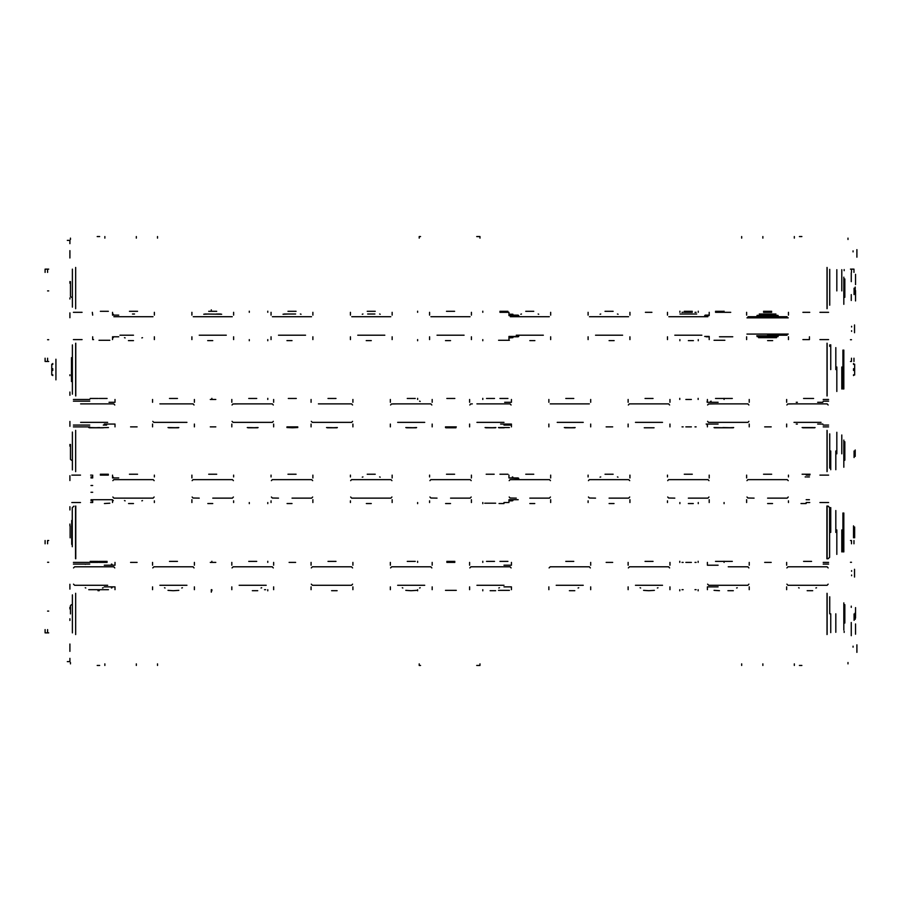<?xml version="1.0" encoding="UTF-8"?>
<svg xmlns="http://www.w3.org/2000/svg" width="902" height="902" viewBox="0 0 902 902"><rect width="100%" height="100%" fill="white"/><g stroke="black" fill="none" stroke-linecap="round" stroke-linejoin="round"><path stroke-width="1.35" d="M828.036 506.056L829.66 507.578L829.66 557.301L828.036 558.823M73.941 506.157L72.318 507.713L72.318 542.745M707.653 421.302L708.577 422.384L717.417 422.384M748.908 421.302L747.972 422.384L710.133 422.384M311.337 421.302L312.272 422.384L321.112 422.384M352.592 421.302L351.667 422.384L313.828 422.384M232.073 421.302L233.009 422.384L241.849 422.384M273.329 421.302L272.404 422.384L234.565 422.384M194.065 405.021L193.039 403.927L159.902 403.927M114.813 405.021L113.776 403.927L80.639 403.927M71.529 460.234L70.446 459.31L70.435 451M508.897 337.698L512.934 337.698L508.897 337.912M152.81 421.302L153.746 422.384L159.902 422.384M564.325 427.492L574.822 427.819L565.013 427.819M575.183 427.492L569.748 427.819M405.799 427.492L416.296 427.819L406.486 427.819M748.908 567.888L747.859 566.794L728.264 566.794M469.863 567.888L470.912 566.794L510.07 566.794L511.118 567.888M311.337 584.169L312.385 585.263L330.538 585.263L318.429 585.263M352.592 584.169L351.543 585.263L330.538 585.263M152.81 567.888L153.859 566.794L193.017 566.794L194.065 567.888M405.799 590.359L410.85 590.686M416.656 590.359L411.233 590.686M73.547 584.169L74.595 585.263L93.188 585.263M73.547 567.888L74.595 566.794L113.753 566.794L114.813 567.888M71.529 297.356L70.446 296.442L70.435 288.133M71.529 604.644L70.446 605.558L70.435 613.867M628.39 405.021L629.416 403.927L668.54 403.927L630.87 403.927M669.645 405.021L668.607 403.927L648.955 403.927M511.118 405.021L510.081 403.927L476.955 403.927M390.6 405.021L391.524 403.938L397.692 403.927M431.855 405.021L430.818 403.927L393.092 403.927M352.592 405.021L351.566 403.927L318.429 403.927M445.43 427.492L455.961 427.819L445.757 427.819M286.904 427.492L292.338 427.819M297.761 427.492L292.598 427.819M714.057 427.492L724.588 427.819L714.384 427.819M498.502 427.492L509.359 427.492M722.852 427.492L733.349 427.819L723.539 427.819M733.709 427.492L728.275 427.819M485.062 427.492L495.559 427.819L485.75 427.819M495.92 427.492L490.485 427.819M416.656 427.492L411.233 427.819M326.535 427.492L337.032 427.819L327.223 427.819M337.393 427.492L331.97 427.819M247.272 427.492L257.769 427.819L247.971 427.819M258.13 427.492L252.707 427.819M168.009 427.492L178.506 427.819L168.708 427.819M178.867 427.492L173.443 427.819M108.511 427.492L97.98 427.819M786.905 584.169L787.965 585.263L806.546 585.263M828.171 584.169L827.123 585.263L806.106 585.263M707.653 584.169L708.701 585.263L726.843 585.263L714.745 585.263M748.908 584.169L747.859 585.263L726.843 585.263M390.6 567.888L391.648 566.794L430.806 566.794L431.855 567.888M232.073 567.888L233.122 566.794L272.28 566.794L273.329 567.888M643.588 590.359L648.639 590.686M654.446 590.359L649.012 590.686M168.009 590.359L173.071 590.686M178.867 590.359L173.443 590.686M512.934 500.565L508.897 500.779L512.28 500.779L508.897 500.779L508.897 499.697L517.252 499.697M746.957 496.979L747.882 498.062L754.049 498.073M788.213 496.979L787.175 498.073L767.579 498.073M667.694 496.979L668.619 498.062L674.786 498.073M708.949 496.979L707.912 498.073L688.316 498.073M350.641 496.979L351.679 498.073L390.87 498.073L391.896 496.979M271.378 496.979L272.303 498.062L278.47 498.073M312.633 496.979L311.607 498.073L292.011 498.073M192.115 496.979L193.039 498.062L199.207 498.073M233.37 496.979L232.344 498.073L212.748 498.073M88.746 427.492L99.243 427.819L89.445 427.819M99.603 427.492L94.18 427.819M786.905 405.021L787.829 403.938L794.008 403.927M828.171 405.021L827.134 403.927L789.397 403.927M707.653 405.021L708.577 403.938L715.714 403.927M748.908 405.021L747.871 403.927L710.133 403.927M469.863 405.021L470.54 404.006L472.355 403.927M232.073 405.021L232.998 403.938L240.135 403.927M273.329 405.021L272.303 403.927L234.565 403.927M802.115 427.492L812.973 427.492M786.905 567.888L787.965 566.794L827.123 566.794L828.171 567.888M549.126 567.888L550.175 566.794L589.333 566.794L590.382 567.888M311.337 567.888L312.385 566.794L351.543 566.794L352.592 567.888M714.057 590.359L719.48 590.686M518.785 478.41L508.897 477.981L508.897 475.162M588.431 496.979L589.356 498.062L595.523 498.073M629.686 496.979L628.649 498.073L609.053 498.073M588.431 480.698L589.356 479.616L628.75 479.616L629.686 480.698M509.168 496.979L510.092 498.062L516.26 498.073M550.423 496.979L549.386 498.073L529.79 498.073M509.168 480.698L510.104 479.616L549.487 479.616L550.423 480.698M429.904 496.979L430.829 498.062L436.996 498.073M471.16 496.979L470.122 498.073L450.538 498.073M429.904 480.698L430.84 479.616L470.235 479.616L471.16 480.698M484.735 503.169L495.593 503.169M112.851 496.979L113.889 498.073L153.081 498.073L154.118 496.979M112.851 480.698L113.787 479.616L153.182 479.616L154.118 480.698M283.036 314.246L288.369 314.031M203.773 314.246L209.106 314.031M221.723 314.246L204.844 314.031M714.057 340.302L724.915 340.302M498.524 340.302L509.382 340.302M815.036 427.492L809.872 427.819M98.949 340.302L109.807 340.302M445.43 590.359L456.288 590.359M498.502 590.359L509.359 590.359M746.957 480.698L747.882 479.616L787.277 479.616L788.213 480.698M667.694 480.698L668.619 479.616L708.014 479.616L708.949 480.698M350.641 480.698L351.577 479.616L390.972 479.616L391.896 480.698M271.378 480.698L272.314 479.616L292.011 479.616L278.47 479.616M312.633 480.698L311.709 479.616L292.011 479.616M192.115 480.698L193.051 479.616L212.748 479.616L199.207 479.616M233.37 480.698L232.445 479.616L212.748 479.616M109.807 503.169L104.384 503.496M628.39 567.888L629.438 566.794L668.596 566.794L669.645 567.888M113.359 314.246L112.705 314.031M113.359 337.698L112.705 337.912M113.359 500.565L112.705 500.779M85.205 587.754L85.848 587.969M775.912 314.031L759.258 314.031M696.648 314.031L679.995 314.031M600.078 314.246L600.732 314.031M618.039 314.246L617.385 314.031M520.815 314.246L521.469 314.031M538.776 314.246L538.122 314.031M362.3 314.246L362.942 314.031M380.249 314.246L379.595 314.031M300.986 314.246L300.332 314.031M710.505 401.435L711.159 401.221M420.208 401.435L419.554 401.221M798.563 587.754L799.217 587.969M816.513 587.754L815.87 587.969M737.25 587.754L736.607 587.969M640.037 587.754L640.691 587.969M657.986 587.754L657.344 587.969M578.723 587.754L578.081 587.969M499.471 587.754L498.817 587.969M402.247 587.754L402.901 587.969M420.208 587.754L419.554 587.969M261.681 587.754L261.028 587.969M164.468 587.754L165.111 587.969M182.418 587.754L181.764 587.969M112.062 564.302L111.408 564.088M112.062 587.754L111.408 587.969M512.934 477.113L512.28 476.899M600.078 477.113L600.732 476.899M618.028 477.113L617.385 476.899M362.3 477.113L362.942 476.899M380.249 477.113L379.595 476.899M113.359 477.113L112.705 476.899M124.51 500.565L125.152 500.779M142.46 500.565L141.806 500.779M103.155 587.754L102.501 587.969M85.205 564.302L85.848 564.088M124.51 337.698L125.152 337.912M142.46 337.698L141.806 337.912M70.469 239.492L70.469 238.184M847.993 238.184L847.993 239.492M70.469 662.508L70.469 663.816M847.993 663.816L847.993 662.508M696.141 312.295L695.047 312.295M683.107 312.295L682.025 312.295M92.331 312.295L92.658 315.114M725.129 312.295L724.047 312.295L724.047 311.201M723.494 312.295L715.466 312.295M507.973 312.295L499.933 312.295M771.605 312.295L763.566 312.295M692.341 312.295L684.302 312.295M651.943 312.295L645.426 312.295M730.721 312.295L725.185 312.295M809.714 312.295L802.87 312.295M723.494 311.314L715.466 311.314M507.973 311.314L499.933 311.314M771.605 311.314L763.566 311.314M692.341 311.314L684.302 311.314M613.078 311.314L605.039 311.314M533.815 311.314L525.776 311.314M454.552 311.314L446.513 311.314M375.288 311.314L367.249 311.314M296.025 311.314L287.986 311.314M216.762 311.314L208.723 311.314M374.905 314.031L367.633 314.031M295.642 314.031L284.107 314.031M216.379 314.031L220.652 314.031M134.477 314.031L132.493 314.031M709.22 312.295L709.22 315.114L706.176 315.114M709.22 315.114L705.184 315.114M709.22 339.648L709.22 336.829L706.176 336.829M732.785 336.829L719.48 336.829M518.255 336.829L508.897 336.829L508.897 339.648M508.897 315.114L518.255 315.114L508.897 315.114L508.897 312.295M787.13 316.737L748.04 316.737M767.579 335.206L787.13 335.206L767.579 335.206M707.867 316.737L668.777 316.737M701.857 335.206L674.786 335.206M628.604 316.737L589.513 316.737M622.594 335.206L595.523 335.206M549.341 316.737L516.26 316.737M529.79 316.737L510.25 316.737M543.331 335.206L516.26 335.206M464.068 316.737L430.987 316.737M470.077 316.737L450.538 316.737M464.068 335.206L436.996 335.206M390.814 316.737L357.733 316.737M371.274 316.737L351.724 316.737M384.804 335.206L357.733 335.206M311.551 316.737L272.46 316.737M305.541 335.206L278.47 335.206M232.288 316.737L193.197 316.737M226.278 335.206L199.207 335.206M482.784 311.201L482.784 312.295M802.87 339.648L809.387 339.648L809.387 336.829M92.658 336.829L92.658 339.648L93.526 339.648M767.579 340.629L772.687 340.629L767.579 340.629M688.316 340.629L693.424 340.629L688.316 340.629M609.053 340.629L614.161 340.629L609.053 340.629M529.79 340.629L534.897 340.629L529.79 340.629M450.538 340.629L445.43 340.629L450.538 340.629M371.274 340.629L366.167 340.629L371.274 340.629M292.011 340.629L286.904 340.629L292.011 340.629M212.748 340.629L207.64 340.629L212.748 340.629M417.637 340.742L417.637 339.648M667.424 315.114L667.424 312.295M667.424 339.648L667.424 336.829M112.581 315.114L118.681 315.114L112.581 315.114L112.581 312.295M112.581 339.648L112.581 336.829L118.681 336.829M271.107 315.114L271.107 312.295M271.107 339.648L271.107 336.829M429.634 315.114L429.634 312.295M429.634 339.648L429.634 336.829M629.957 336.829L629.957 339.648M629.957 312.295L629.957 315.114M350.371 315.114L350.371 312.295M350.371 339.648L350.371 336.829M191.844 315.114L191.844 312.295M191.844 339.648L191.844 336.829M746.687 315.114L746.687 312.295M746.687 339.648L746.687 336.829M588.16 339.648L588.16 336.829M550.694 336.829L550.694 339.648M471.43 336.829L471.43 339.648M392.167 336.829L392.167 339.648M312.904 336.829L312.904 339.648M233.652 336.829L233.652 339.648M154.389 336.829L154.389 339.648M588.16 315.114L588.16 312.295M550.694 312.295L550.694 315.114M471.43 312.295L471.43 315.114M392.167 312.295L392.167 315.114M312.904 312.295L312.904 315.114M233.652 312.295L233.652 315.114M154.389 312.295L154.389 315.114M828.6 401.221L823.176 401.221M89.726 401.221L73.434 401.221M73.434 425.101L89.726 425.101M823.176 425.101L828.6 425.101M511.389 425.101L503.936 425.101M106.718 425.101L103.268 425.101M797.402 424.019L796.297 424.019M822.906 424.019L817.674 424.019M822.906 402.303L817.674 402.303M797.402 402.303L796.297 402.303M718.139 424.019L706.187 424.019M718.139 402.303L707.157 402.303L707.157 401.221M511.389 426.838L511.389 424.019L500.621 424.019M511.389 399.485L511.389 402.303L504.613 402.303M821.079 422.384L794.008 422.384M821.079 403.927L807.482 403.927M741.816 422.384L715.714 422.384M739.133 422.384L728.275 422.384M741.816 403.927L728.218 403.927M662.553 422.384L635.482 422.384M557.188 422.384L583.29 422.384M583.29 403.927L557.188 403.927M589.299 403.927L550.209 403.927M504.026 422.384L476.955 422.384M504.026 403.927L490.429 403.927M424.763 422.384L397.692 422.384M424.763 403.927L411.177 403.927M345.5 422.384L319.398 422.384M342.828 422.384L331.97 422.384M345.5 403.927L331.913 403.927M263.564 422.384L252.707 422.384M266.237 403.927L252.65 403.927M186.973 422.384L155.302 422.384M186.973 403.927L173.387 403.927M682.025 426.838L683.107 426.838M695.047 426.838L696.141 426.838M828.6 426.838L823.176 426.838M89.726 426.838L73.434 426.838M445.43 426.838L456.288 426.838M286.904 426.838L297.761 426.838M606.121 426.838L612.638 426.838M685.881 426.838L691.417 426.838M210.301 426.838L215.837 426.838M764.648 426.838L771.165 426.838M130.553 426.838L137.07 426.838M804.505 427.819L814.709 427.819M504.195 427.819L498.907 427.819L504.195 427.819M802.803 427.819L812.634 427.819L802.803 427.819M644.276 427.819L654.108 427.819L644.276 427.819M73.434 399.485L89.726 399.485M823.176 399.485L828.6 399.485M215.837 399.485L210.301 399.485M691.417 399.485L685.881 399.485M454.879 398.504L446.84 398.504M296.352 398.504L288.313 398.504M813.615 398.504L803.524 398.504M723.505 398.504L715.466 398.504M507.95 398.504L499.911 398.504M732.3 398.504L724.261 398.504M653.037 398.504L644.998 398.504M573.773 398.504L565.734 398.504M494.51 398.504L486.471 398.504M415.247 398.504L407.208 398.504M335.984 398.504L327.945 398.504M256.72 398.504L248.681 398.504M177.457 398.504L169.418 398.504M669.915 399.485L669.915 402.303M669.915 424.019L669.915 426.838M707.371 401.221L707.371 399.485M707.371 426.838L707.371 425.101M417.637 399.485L417.637 398.391M352.862 399.485L352.862 402.303M390.329 402.303L390.329 399.485M749.179 399.485L749.179 402.303M786.691 402.303L786.691 399.485M469.592 402.303L469.592 399.485M432.126 399.485L432.126 402.303M548.856 402.303L548.856 399.485M628.119 402.303L628.119 399.485M590.652 399.485L590.652 402.303M311.066 402.303L311.066 399.485M273.599 399.485L273.599 402.303M194.347 399.485L194.347 402.303M231.803 402.303L231.803 399.485M115.028 399.485L115.028 402.303L109.018 402.303M152.539 402.303L152.539 399.485M749.179 424.019L749.179 426.838M786.691 426.838L786.691 424.019M469.592 426.838L469.592 424.019M432.126 424.019L432.126 426.838M548.856 426.838L548.856 424.019M628.119 426.838L628.119 424.019M590.652 424.019L590.652 426.838M707.157 425.101L707.157 424.019M352.862 424.019L352.862 426.838M390.329 426.838L390.329 424.019M311.066 426.838L311.066 424.019M273.599 424.019L273.599 426.838M194.347 424.019L194.347 426.838M231.803 426.838L231.803 424.019M724.047 399.485L724.047 398.391M152.539 426.838L152.539 424.019M679.725 399.485L679.725 398.391M698.182 398.391L698.182 399.485M104.316 424.019L115.028 424.019L115.028 426.838M482.784 398.391L482.784 399.485M211.88 398.391L211.88 399.485M267.793 398.391L267.793 399.485M107.101 398.504L99.062 398.504M103.347 427.819L98.059 427.819L103.347 427.819M417.637 312.295L417.637 311.201M788.483 336.829L788.483 339.648M788.483 312.295L788.483 315.114M698.306 311.201L698.306 312.295M679.849 312.295L679.849 311.201M267.793 311.201L267.793 312.295M249.335 312.295L249.335 311.201M267.793 339.648L267.793 340.742M249.335 340.742L249.335 339.648M698.306 339.648L698.306 340.742M679.849 340.742L679.849 339.648M482.784 339.648L482.784 340.742M108.398 311.314L100.37 311.314M828.6 564.088L823.176 564.088M89.726 564.088L73.434 564.088M821.079 585.263L807.538 585.263M806.546 566.794L794.008 566.794M741.816 585.263L728.275 585.263M662.553 585.263L635.482 585.263M648.019 566.794L635.482 566.794M583.29 585.263L556.218 585.263M568.756 566.794L556.218 566.794M504.026 585.263L476.955 585.263M504.026 566.794L476.955 566.794M424.763 585.263L397.692 585.263M424.763 566.794L397.692 566.794M331.97 585.263L345.319 585.263M266.237 585.263L239.165 585.263M251.714 566.794L239.165 566.794M186.973 585.263L159.902 585.263M172.451 566.794L159.902 566.794M718.139 586.886L707.371 586.886L707.371 589.705M707.371 565.171L718.139 565.171L707.371 565.171L707.371 562.352M503.936 586.886L511.389 586.886L503.936 586.886M503.936 565.171L511.389 565.171L503.936 565.171M73.434 562.352L89.726 562.352M823.176 562.352L828.6 562.352M696.141 562.352L695.047 562.352M683.107 562.352L682.025 562.352M454.879 562.352L446.84 562.352M612.638 562.352L606.121 562.352M137.07 562.352L130.553 562.352M295.597 562.352L289.08 562.352M215.837 562.352L210.301 562.352M691.417 562.352L685.881 562.352M771.165 562.352L764.648 562.352M98.194 562.352L90.155 562.352M107.101 562.352L99.062 562.352M454.879 561.371L446.84 561.371M811.563 561.371L803.524 561.371M732.3 561.371L724.261 561.371M653.037 561.371L644.998 561.371M573.773 561.371L565.734 561.371M494.51 561.371L486.471 561.371M415.247 561.371L407.208 561.371M335.984 561.371L327.945 561.371M256.72 561.371L248.681 561.371M177.457 561.371L169.418 561.371M723.505 561.371L715.466 561.371M507.95 561.371L499.911 561.371M679.725 562.352L679.725 561.258M417.637 562.352L417.637 561.258M211.88 561.258L211.88 562.352M108.511 589.705L88.746 589.705M807.166 590.686L812.646 590.686L807.166 590.686M727.903 590.686L733.326 590.686L727.903 590.686M569.376 590.686L574.856 590.686L569.376 590.686M490.113 590.686L495.593 590.686L490.113 590.686M331.586 590.686L337.066 590.686L331.586 590.686M252.323 590.686L257.803 590.686L252.323 590.686M482.784 589.705L482.784 590.799M417.637 590.799L417.637 589.705M211.88 589.705L211.88 590.799M264.534 589.705L265.628 589.705M695.047 589.705L696.141 589.705M682.025 589.705L683.107 589.705M469.592 589.705L469.592 586.886M432.126 586.886L432.126 589.705M548.856 589.705L548.856 586.886M511.389 586.886L511.389 589.705M590.652 586.886L590.652 589.705M628.119 589.705L628.119 586.886M352.862 586.886L352.862 589.705M390.329 589.705L390.329 586.886M311.066 589.705L311.066 586.886M273.599 586.886L273.599 589.705M194.347 586.886L194.347 589.705M231.803 589.705L231.803 586.886M669.915 586.886L669.915 589.705M749.179 586.886L749.179 589.705M786.691 589.705L786.691 586.886M469.592 565.171L469.592 562.352M432.126 562.352L432.126 565.171M511.389 562.352L511.389 565.171M590.652 562.352L590.652 565.171M628.119 565.171L628.119 562.352M352.862 562.352L352.862 565.171M390.329 565.171L390.329 562.352M311.066 565.171L311.066 562.352M273.599 562.352L273.599 565.171M194.347 562.352L194.347 565.171M231.803 565.171L231.803 562.352M669.915 562.352L669.915 565.171M749.179 562.352L749.179 565.171M786.691 565.171L786.691 562.352M152.539 589.705L152.539 586.886M152.539 565.171L152.539 562.352M115.028 586.886L104.316 586.886L115.028 586.886L115.028 589.705M115.028 562.352L115.028 565.171L104.316 565.171L115.028 565.171M267.793 589.705L267.793 590.799M679.725 590.799L679.725 589.705M698.182 589.705L698.182 590.799M698.182 561.258L698.182 562.352M267.793 561.258L267.793 562.352M482.784 561.258L482.784 562.352M724.047 562.352L724.047 561.258M107.101 561.371L99.062 561.371M99.276 590.686L97.98 590.686M90.696 475.162L91.643 475.162M809.725 475.162L806.129 475.162M108.398 475.162L100.37 475.162M494.183 474.181L486.144 474.181M810.143 474.181L802.115 474.181M507.973 474.181L499.933 474.181M771.605 474.181L763.566 474.181M692.341 474.181L684.302 474.181M613.078 474.181L605.039 474.181M533.815 474.181L525.776 474.181M454.552 474.181L446.513 474.181M375.288 474.181L367.249 474.181M296.025 474.181L287.986 474.181M216.762 474.181L208.723 474.181M809.387 476.899L807.121 476.899M92.658 476.899L91.023 476.899M806.129 476.899L805.136 476.899M91.023 500.779L92.658 500.779M809.387 499.697L806.129 499.697M518.255 499.697L508.897 499.697L508.897 502.515L503.959 502.515M508.897 476.899L508.897 477.981L518.255 477.981M384.804 479.616L390.814 479.616M112.581 502.515L112.581 499.697L91.023 499.697L92.658 499.697L92.658 502.515L90.696 502.515M806.129 502.515L809.725 502.515M806.129 503.496L801.021 503.496L806.129 503.496M503.959 503.496L498.975 503.496L503.959 503.496M767.579 503.496L772.563 503.496L767.579 503.496M688.316 503.496L693.3 503.496L688.316 503.496M609.053 503.496L614.037 503.496L609.053 503.496M529.79 503.496L534.773 503.496L529.79 503.496M450.538 503.496L445.554 503.496L450.538 503.496M371.274 503.496L366.291 503.496L371.274 503.496M292.011 503.496L287.028 503.496L292.011 503.496M212.748 503.496L207.764 503.496L212.748 503.496M233.652 500.779L233.652 502.515M271.107 502.515L271.107 500.779M154.389 500.779L154.389 502.515M191.844 502.515L191.844 499.697M350.371 502.515L350.371 500.779M312.904 499.697L312.904 502.515M392.167 499.697L392.167 502.515M429.634 502.515L429.634 500.779M471.43 499.697L471.43 502.515M550.694 499.697L550.694 502.515M588.16 502.515L588.16 500.779M667.424 502.515L667.424 500.779M629.957 499.697L629.957 502.515M709.22 499.697L709.22 502.515M746.687 502.515L746.687 499.697M233.652 475.162L233.652 476.899M271.107 476.899L271.107 475.162M112.581 477.981L118.681 477.981L112.581 477.981L112.581 475.162M92.658 475.162L92.658 477.981L91.023 477.981M154.389 475.162L154.389 476.899M191.844 477.981L191.844 475.162M350.371 476.899L350.371 475.162M312.904 475.162L312.904 477.981M392.167 475.162L392.167 477.981M429.634 476.899L429.634 475.162M471.43 475.162L471.43 477.981M550.694 475.162L550.694 477.981M588.16 476.899L588.16 475.162M667.424 476.899L667.424 475.162M629.957 475.162L629.957 477.981M709.22 475.162L709.22 477.981M746.687 477.981L746.687 475.162M482.784 502.515L482.784 503.609M417.637 503.609L417.637 502.515M724.047 503.609L724.047 502.515M788.483 475.162L788.483 476.899M788.483 500.779L788.483 502.515M698.306 502.515L698.306 503.609M267.793 502.515L267.793 503.609M679.849 503.609L679.849 502.515M249.335 503.609L249.335 502.515M92.658 492.21L91.023 492.21M92.658 485.468L91.023 485.468M92.658 477.981L91.079 477.981M108.398 474.181L100.37 474.181M211.339 309.848L211.339 311.314M211.339 589.705L211.339 592.152M137.499 474.181L129.471 474.181M133.485 503.496L128.512 503.496L133.485 503.496M98.194 561.371L90.155 561.371M107.71 585.263L92.748 585.263M107.71 566.794L80.639 566.794M137.499 311.314L129.471 311.314M133.485 340.629L128.377 340.629L133.485 340.629M133.485 335.206L119.943 335.206M153.024 316.737L113.934 316.737M98.194 398.504L90.155 398.504M107.71 422.384L80.639 422.384M107.71 403.927L94.124 403.927M828.6 502.515L819.918 502.515M819.918 475.162L828.6 475.162M80.492 502.515L71.81 502.515M71.81 475.162L80.492 475.162M851.511 543.838L851.511 540.58L850.428 540.58M850.428 562.296L851.511 562.296M851.511 272.393L851.511 269.134L850.428 269.134M851.511 358.162L851.511 361.42L850.428 361.42M851.511 339.704L850.428 339.704M47.592 629.607L47.592 632.866L48.685 632.866M48.685 611.15L47.592 611.15M47.592 543.838L47.592 540.58L48.685 540.58M47.592 562.296L48.685 562.296M48.685 269.134L45.1 269.134L45.1 272.393M47.592 290.85L48.685 290.85M48.685 339.704L47.592 339.704M45.1 358.162L45.1 361.42L48.685 361.42M45.1 629.607L45.1 632.866L47.592 632.866M45.1 540.58L45.1 543.838M851.511 269.134L854.014 269.134L854.014 272.393M854.014 361.42L854.014 358.162M854.014 543.838L854.014 540.58M762.81 663.816L762.81 665.439M794.29 665.439L794.29 663.816M479.954 663.816L479.954 665.439L476.696 665.439M420.58 665.439L419.159 665.439L419.159 663.816M97.213 665.439L99.716 665.439M799.397 665.439L801.889 665.439M741.636 665.439L741.636 663.816M157.478 663.816L157.478 665.439M104.824 663.816L104.824 665.439M136.303 665.439L136.303 663.816M104.824 236.561L104.824 238.184M136.303 238.184L136.303 236.561M420.58 236.561L419.159 236.561L419.159 238.184M479.954 238.184L479.954 236.561L476.696 236.561M801.889 236.561L799.397 236.561M99.716 236.561L97.213 236.561M157.478 236.561L157.478 238.184M741.636 238.184L741.636 236.561M762.81 236.561L762.81 238.184M794.29 238.184L794.29 236.561M47.592 361.42L47.592 358.162M47.592 272.393L47.592 269.134M828.6 339.648L819.918 339.648M828.6 312.295L819.918 312.295M82.127 339.648L73.434 339.648M73.434 312.295L82.127 312.295M844.137 270.758L844.137 269.563M854.104 294.65L854.104 288.178M855.209 293.556L855.209 287.095M844.881 297.356L844.881 278.898M843.81 297.356L843.81 278.898M843.81 277.185L843.81 304.324L843.81 277.185M836.853 290.918L836.853 269.675M836.853 391.502L836.853 367.046M841.848 388.999L841.848 367.046M841.848 290.918L841.848 269.675M842.942 388.999L842.942 350.134M829.693 305.237L829.693 269.348L829.693 305.237M827.19 308.54L827.19 267.714M826.976 308.766L826.976 267.499M75.61 308.766L75.61 267.499M72.352 307.131L72.352 269.134M70.435 294.65L70.435 281.649M55.958 379.877L55.958 359.255M69.86 374.725L69.86 375.649M69.86 297.908L69.86 298.99L69.86 297.908M69.86 257.949L69.86 250.677M69.86 243.619L69.86 240.36L67.357 240.36M67.357 661.64L69.86 661.64L69.86 658.381M69.86 651.323L69.86 644.051M69.86 525.922L69.86 524.073M69.86 509.957L69.86 506.698M69.86 395.302L69.86 392.043M69.86 608.985L69.86 607.294M69.86 620.441L69.86 618.749M69.86 317.718L69.86 312.836M69.86 589.164L69.86 584.282M69.86 480.586L69.86 475.704M69.86 426.296L69.86 421.414M69.86 283.251L69.86 281.559M69.86 446.118L69.86 444.427M854.104 457.517L854.104 451.045M855.209 456.435L855.209 449.963M844.881 460.234L844.881 441.766M843.81 460.234L843.81 441.766M843.81 440.052L843.81 467.191L843.81 440.052M841.848 453.785L841.848 434.933M841.848 551.866L841.848 529.914M836.853 554.369L836.853 529.914M836.853 453.785L836.853 432.329M830.776 469.728L830.776 450.977M830.776 369.538L830.776 344.756M835.771 369.538L835.771 347.631M835.771 469.671L835.771 450.977M829.693 468.104L829.693 433.896M827.19 471.408L827.19 430.592M826.976 471.633L826.976 430.367M75.61 471.633L75.61 430.367M72.352 469.998L72.352 432.002M70.435 457.517L70.435 444.517M52.812 375.593L52.812 374.725M52.812 370.44L52.812 368.692M52.812 364.408L52.812 363.54M51.718 374.995L51.718 364.137M71.483 381.512L71.483 357.62M72.352 394.208L72.352 344.914M75.61 395.843L75.61 343.29M75.824 395.955L75.824 343.177M826.976 395.955L826.976 343.177M843.81 388.999L843.81 350.134M829.693 344.947L829.693 346.357M827.19 395.82L827.19 343.312M853.574 525.922L853.574 537.761M70.13 525.922L70.13 537.761M71.754 520.488L71.754 544.38M72.318 522.123L72.318 546.68M75.576 506.157L75.576 558.71M75.802 506.045L75.802 558.823M826.942 506.045L826.942 558.823M827.157 506.045L827.157 558.823M829.66 509.089L829.66 557.165L829.66 509.089M835.771 632.325L835.771 613.845M835.771 532.405L835.771 510.498M830.776 532.405L830.776 507.623M830.776 632.595L830.776 613.845M842.942 513.001L842.942 551.866M843.81 513.001L843.81 551.866M843.81 524.197L843.81 540.67M854.668 527.005L854.668 537.863M70.435 613.912L70.435 607.384M855.209 619.302L855.209 612.83M843.81 602.919L843.81 630.07L843.81 602.919M843.81 623.102L843.81 604.644M829.693 596.763L829.693 613.788M827.19 634.286L827.19 593.46M826.976 634.501L826.976 593.234M75.61 634.501L75.61 593.234M854.104 620.384L854.104 613.912M844.881 623.102L844.881 604.644M72.352 632.866L72.352 594.869M844.137 631.242L844.137 632.437M851.567 327.009L851.567 326.344M851.567 331.35L851.567 330.696M854.555 324.945L854.555 332.759M853.1 251.906L853.1 250.903M856.9 249.617L856.9 257.138M853.1 647.14L853.1 646.125M856.9 644.84L856.9 652.36M851.251 300.456L851.251 294.65M855.592 290.579L855.592 300.885M855.592 274.287L855.592 284.604M851.251 281.649L851.251 272.866M851.251 607.384L851.251 606.2M855.592 607.621L855.592 617.938M851.251 635.651L851.251 622.493M855.592 623.913L855.592 634.23M851.567 571.304L851.567 570.65M851.567 575.656L851.567 574.991M854.555 569.241L854.555 577.054M853.574 370.44L853.574 368.692M853.574 375.593L853.574 374.725M853.574 364.408L853.574 363.54M854.668 374.995L854.668 364.137M709.22 315.542L704.654 315.542M709.22 336.401L704.654 336.401M512.934 314.246L508.897 314.246M518.785 336.401L508.897 336.401M518.785 315.542L508.897 315.542M778.009 315.328L757.161 315.328M778.437 316.196L756.722 316.196M788.213 317.831L746.957 317.831M788.213 334.112L746.957 334.112M778.437 335.747L756.722 335.747M778.009 336.615L757.161 336.615M776.554 337.698L758.605 337.698"/></g></svg>
